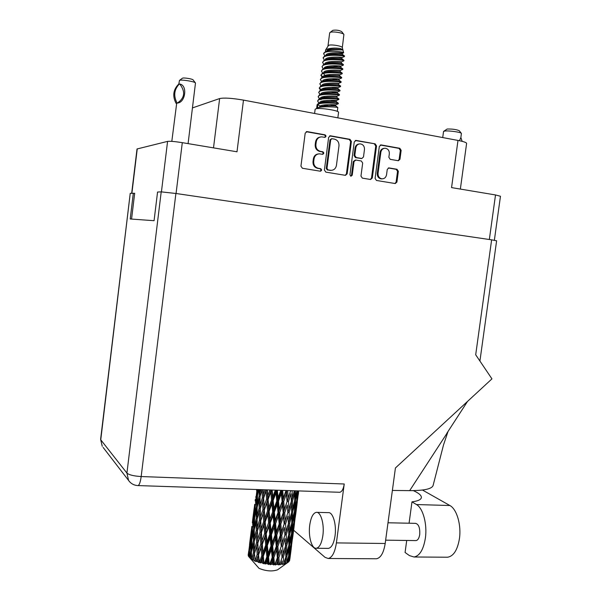 <?xml version="1.0" encoding="UTF-8"?>
<svg xmlns="http://www.w3.org/2000/svg" width="601" height="601" viewBox="0 0 601 601"><rect width="100%" height="100%" fill="white"/><g stroke="black" fill="none" stroke-linecap="round" stroke-linejoin="round"><path stroke-width="0.9" d="M384.204 148.334C381.935 148.552 380.553 149.897 380.05 152.376L377.27 173.388C377.15 176.303 378.352 178.114 380.891 178.828L382.116 178.835M378.052 173.336C377.931 176.258 379.133 178.076 381.673 178.79L382.078 178.835C384.497 178.745 385.985 177.393 386.541 174.763L387.254 169.414L388.877 167.897L397.021 169.272L398.35 171.3L396.923 182.035L395.255 183.545L376.451 180.458L375.092 178.422L379.329 146.426L381.162 144.931L399.823 148.289L401.152 150.333L399.965 159.242L398.373 160.745L390.214 159.34L388.862 157.289L389.328 153.796C389.395 150.498 387.961 148.642 385.023 148.237C382.739 148.439 381.35 149.792 380.839 152.293L378.052 173.336L377.27 173.388M350.916 176.251L352.224 175.184L354.012 161.556L355.875 160.039L361.299 160.978L362.681 163.044L360.968 176.085L362.343 178.136L370.607 179.489L372.297 177.956L376.534 145.923L375.167 143.857L356.115 140.424L354.252 141.934L349.94 174.808L350.916 176.251M350.774 176.221L351.48 175.237L352.224 175.184M460.358 189.082L466.609 143.384C466.474 142.512 463.596 141.528 457.985 140.431L243.48 100.112L236.997 151.79L182.298 142.655C174.944 141.505 170.038 141.077 167.581 141.385L137.02 148.98L131.679 193.252M131.566 219.072L134.677 193.274L134.181 193.297M347.153 173.802L351.397 141.423L350 139.327L330.542 135.818L328.642 137.344L324.397 170.03L325.825 172.119L345.447 175.342L347.153 173.802L346.416 173.847L350.653 141.528L349.256 139.432L329.671 135.916M322.369 136.96L324.893 137.389C326.305 136.637 326.343 135.781 324.998 134.827L307.126 131.604L305.195 133.137L300.943 166.154L302.408 168.265L320.408 171.217C321.911 170.526 321.978 169.67 320.611 168.663L318.312 168.28C315.112 167.394 313.572 165.155 313.699 161.564L314.053 158.829C314.684 155.727 316.457 154.059 319.371 153.841L322.647 154.322C324.104 153.593 324.157 152.737 322.805 151.76L320.506 151.362C317.305 150.445 315.765 148.192 315.893 144.593L316.246 141.851C316.84 138.854 318.53 137.201 321.325 136.885L322.369 136.96M494.36 240.272L500.468 196.264L495.509 194.949L451.561 187.61L457.985 140.431M192.478 107.91L219.635 98.556C224.06 97.625 232.009 98.143 243.48 100.112M320.348 137.02C317.696 137.449 316.103 139.094 315.555 141.956L316.246 141.851M322.429 154.299C323.406 153.33 323.3 152.511 322.098 151.85L319.807 151.452C316.607 150.535 315.074 148.289 315.202 144.691L315.555 141.956M318.38 153.931C315.615 154.284 313.947 155.944 313.361 158.904L314.053 158.829M320.183 171.187C321.219 170.233 321.129 169.414 319.912 168.723L317.621 168.34C314.421 167.454 312.881 165.222 313.008 161.631L313.361 158.904M324.668 137.374C325.592 136.397 325.472 135.586 324.292 134.94L306.232 131.709M345.259 175.319L346.416 173.847M332.037 138.696L330.708 139.755L326.982 168.423L327.981 169.888L330.963 170.346C333.946 170.211 335.771 168.558 336.432 165.388L338.979 145.863C339.114 142.294 337.604 140.048 334.441 139.124L332.037 138.696M331.557 138.718L329.994 139.868L330.708 139.755M331.219 170.353L327.267 169.94L326.275 168.483L329.994 139.868M355.274 140.521L375.167 143.857M370.381 179.459L371.523 178.001L375.753 146.02L374.393 143.955M355.296 160.054L353.26 161.631L351.48 175.237M364.469 149.491C364.522 146.126 363.034 144.248 360.007 143.864C357.7 144.09 356.295 145.45 355.792 147.959L354.808 155.456L356.205 157.53L361.862 158.491L363.485 156.959L364.469 149.491M359.173 143.97C356.911 144.232 355.529 145.592 355.041 148.049L355.792 147.959M361.441 158.536L355.446 157.612L354.064 155.539L355.041 148.049M394.992 183.515L396.112 182.065L397.546 171.353L396.217 169.332L388.329 167.987M398.117 160.722L399.154 159.31L400.341 150.423L399.004 148.379L380.335 145.021M343.795 34.332L341.706 31.65C339.31 30.283 336.38 29.832 332.924 30.305L329.987 32.499M342.315 47.637L343.9 34.46C343.163 32.807 332.608 31.192 330.234 32.379L329.671 32.905L328.003 45.766M323.826 53.076L325.577 51.596C330.084 49.184 343.344 49.973 342.961 50.063L342.3 47.584C342.33 46.022 331.068 44.181 328.559 45.338L325.532 50.093M337.845 117.849L338.566 112.334C339.392 110.607 320.115 107.549 315.998 108.773L315.134 109.292L314.593 113.476M342.931 49.966L340.579 48.538C335.058 47.742 330.302 48.035 326.305 49.417L325.464 50.214L325.577 51.363M338.558 52.775L342.525 53.286L343.652 52.813L342.938 50.056C343.209 49.65 331.714 48.673 327.62 50.769L326.651 51.168M343.674 52.753C343.93 51.739 328.296 50.229 324.54 52.625L323.736 53.339M330.024 50.003L329.198 49.545L330.047 49.996M338.363 103.244L338.371 103.237C338.934 102.869 322.061 101.434 318.027 103.755L317.095 104.799L316.592 108.661M338.235 103.785L338.288 103.763C338.446 103.342 321.603 102.005 317.861 104.349L319.822 106.099L319.687 107.128M337.8 107.526L337.807 107.519C338.378 107.196 321.4 105.776 317.441 108.075L317.861 104.349M344.223 56.652L344.508 55.968C344.658 55.112 329.258 53.609 324.578 56.111L323.188 57.576L324.104 59.86M344.441 56.539C345.087 55.638 327.876 54.052 323.984 56.945L323.12 58.117M343.682 60.941L343.945 60.28C344.17 59.461 328.619 57.966 323.977 60.453L322.564 62.421L324.029 64.51M324.69 64.262L324.69 64.074C324.638 60.641 341.511 61.294 341.398 61.888L343.885 60.844C344.523 59.995 327.312 58.417 323.421 61.264L322.564 62.421M342.525 65.276L343.321 65.163L343.389 64.585C343.689 63.819 327.973 62.316 323.376 64.795L322.008 66.719L322.932 68.364M343.321 65.141C343.96 64.337 326.749 62.782 322.865 65.577L322.008 66.719M342.6 69.521L342.833 68.89C343.201 68.168 327.327 66.666 322.782 69.13L321.452 71.016L322.346 72.616M323.098 73.089L324.66 72.451C328.567 70.392 340.549 71.331 340.143 71.564L340.279 70.482L342.765 69.446C343.389 68.687 326.185 67.147 322.309 69.896L321.452 71.016M342.052 73.81L342.277 73.194C342.72 72.518 326.681 71.008 322.181 73.465L320.904 75.313L322.421 77.364M337.86 74.547L339.73 74.787L342.202 73.743C342.825 73.029 325.622 71.504 321.753 74.208L320.904 75.313M340.85 78.115L341.646 78.04L341.714 77.499C342.239 76.868 326.035 75.358 321.588 77.799L320.348 79.602L321.828 81.601M341.646 78.032C342.262 77.379 325.058 75.861 321.197 78.521L320.348 79.602M340.962 82.382L341.158 81.796C341.744 81.21 325.381 79.7 320.994 82.134L319.792 83.9L321.235 85.845M340.519 86.026L338.453 84.448L338.588 83.374L341.09 82.329C341.676 81.713 324.487 80.218 320.641 82.825L319.792 83.9M340.421 86.664L340.602 86.086C341.18 85.545 324.72 84.05 320.393 86.461L319.236 88.189L320.641 90.082M321.392 90.21L321.362 89.842C321.257 86.739 337.694 87.303 338.025 87.663L340.527 86.619C341.03 86.041 323.909 84.583 320.085 87.137L319.236 88.189M339.873 90.946L340.038 90.375C340.624 89.88 324.059 88.4 319.807 90.789L318.688 92.479L320.048 94.319M331.136 91.668L337.356 93.027L337.462 91.961L339.971 90.909C340.384 90.368 323.338 88.94 319.529 91.442L318.688 92.479M339.325 95.228L339.482 94.665C340.061 94.207 323.391 92.749 319.214 95.116L318.132 96.769L319.462 98.556M336.77 97.302L336.898 96.25L339.407 95.191C339.738 94.695 322.76 93.298 318.973 95.747L318.132 96.769M338.784 99.511L338.926 98.947C339.497 98.541 322.729 97.092 318.62 99.435L317.576 101.051L318.868 102.786M338.859 99.488L338.851 99.481C339.092 99.022 322.181 97.655 318.417 100.044L317.576 101.051M324.54 52.625L323.676 53.812L324.69 55.615M327.981 62.023L329.949 62.744M327.68 74.742L330.227 75.553M326.644 74.922L328.807 75.673M320.972 75.027L323.068 77.191M326.208 79.219L328.439 79.986M319.311 87.911L321.55 90.067M324.991 104.852L328.071 105.731M323.714 104.995L326.366 105.814M256.725 489.522L256.612 490.258L256.687 489.522M255.305 499.461L255.177 500.791M256.717 491.137L256.612 490.258M257.055 566.074L250.159 558.239M248.423 556.188L248.964 553.19L248.423 556.188M248.228 555.647L250.039 541.351L248.453 555.963M248.656 551.455L248.243 555.114M258.122 489.567L257.656 491.641L257.769 489.552M257.303 489.537L256.965 494.893L255.545 502.023L257.003 489.53M256.965 494.893L257.566 495.036M257.874 493.691L257.656 491.641M254.689 504.299L253.765 512.383L254.689 504.299M256.011 496.426L255.718 497.162M254.952 505.268L255.342 505.381M255.718 503.533L255.545 502.023M254.313 507.447L252.345 522.84M253.87 513.269L253.765 512.383M259.174 489.605L259.084 496.351L257.228 503.503L257.491 495.344L258.851 489.59M260.939 489.657L259.978 493.083L259.985 489.627M260.203 496.073L259.978 493.083M259.084 496.351L260.075 496.516M255.275 505.726L256.77 498.59L256.439 506.756L254.801 513.885L255.275 505.726M257.438 496.764L256.77 498.59M256.439 506.756L257.236 506.921M257.468 506.042L257.228 503.503M253.397 516.056L254.651 508.964L254.11 517.1L252.698 524.192L253.397 516.056M255.147 507.657L254.651 508.964M254.11 517.1L254.711 517.251M255.019 515.921L254.801 513.885M251.857 526.363L250.925 534.454L251.857 526.363M253.164 518.543L252.878 519.279M252.104 527.408L252.503 527.528M252.871 525.702L252.698 524.192M251.481 529.481L249.513 544.844M251.038 535.341L250.925 534.454M257.16 507.229L259.076 500.062L259.151 508.258L257.1 515.425L257.16 507.229M262.119 489.702L262.367 497.778L260.128 504.983L259.993 496.802L262.081 489.695M264.966 489.792L263.426 494.48L263.238 489.74M262.367 497.778L263.546 497.898L263.411 494.187M263.599 498.199L266.055 490.912L266.611 499.085L264.064 506.373L263.426 494.48M259.151 508.258L260.323 508.416L260.128 504.983M260 497.275L259.076 500.062M254.629 517.589L256.334 510.474L256.214 518.655L254.366 525.777L254.629 517.589M257.145 508.153L256.334 510.474M256.214 518.655L257.205 518.828M257.333 518.408L257.1 515.425M252.428 527.903L253.907 520.812L253.577 529.008L251.947 536.062L252.428 527.903M254.576 518.986L253.907 520.812M253.577 529.008L254.381 529.173M254.599 528.317L254.366 525.777M250.557 538.15L251.804 531.104L251.256 539.27L249.851 546.309L250.557 538.15M252.3 529.812L251.804 531.104M251.256 539.27L251.857 539.428M252.165 538.113L251.947 536.062M250.324 540.615L250.039 541.351M249.265 549.487L249.663 549.615M250.031 547.819L249.851 546.309M257.115 519.144L259.226 511.984L259.482 520.173L257.251 527.355L257.115 519.144M260.233 508.709L262.524 501.489L262.938 509.671L260.534 516.913L260.233 508.709L259.226 511.984M269.887 489.958L267.798 495.757L267.362 489.875M266.611 499.085L267.73 499.123L267.144 489.868M268.091 499.454L270.788 492.076L271.539 500.182L268.782 507.567L267.798 495.757M266.341 489.838L266.055 490.912M262.938 509.671L264.094 509.753L263.546 497.898L262.524 501.489M264.305 510.084L266.889 502.774L267.55 510.91L264.891 518.242L264.064 506.373M259.482 520.173L260.654 520.293L260.541 516.973M260.714 520.624L263.155 513.389L263.711 521.548L261.165 528.812L260.534 516.913M254.291 529.511L256.206 522.382L256.274 530.6L254.231 537.707L254.291 529.511M257.123 519.602L256.206 522.382M256.274 530.6L257.446 530.766L257.251 527.355M251.774 539.788L253.472 532.726L253.344 540.93L251.503 548.007L251.774 539.788M254.276 530.42L253.472 532.726M253.344 540.93L254.343 541.103M254.463 540.697L254.231 537.707M249.58 550.013L251.053 542.996L250.722 551.192L249.287 557.367L249.58 550.013M251.721 541.178L251.053 542.996M250.722 551.192L251.526 551.372M251.744 550.531L251.503 548.007M249.46 551.906L248.964 553.19M248.709 556.676L249.167 556.804M257.348 531.089L259.632 523.899L260.045 532.103L257.649 539.285L257.446 530.766L256.349 534.327L256.597 542.538L254.373 549.675L254.246 541.441L256.349 534.327M275.318 490.138L272.801 496.809L272.155 490.033M271.539 500.182L272.538 500.145L271.667 490.018M273.162 500.468L275.994 492.985L276.821 500.994L273.981 508.491L273.162 500.468L272.538 500.145L272.801 496.809M271.209 490.003L270.788 492.076M267.55 510.91L268.624 510.91L267.73 499.123L266.889 502.774M269.12 511.248L271.892 503.841L272.696 511.894L269.887 519.332L269.12 511.248L268.624 510.91L268.782 507.567M263.711 521.548L264.831 521.585L264.094 509.753L263.155 513.389M265.184 521.931L267.873 514.606L268.624 522.69L265.875 530.059L264.891 518.242M260.045 532.103L261.202 532.17L260.654 520.293L259.632 523.899M261.405 532.531L263.989 525.251L264.65 533.395L261.991 540.675L261.165 528.812M256.597 542.538L257.769 542.65L257.671 539.653M257.16 554.46L255.057 560.756L254.471 553.401L256.747 546.264L257.16 554.46L258.317 554.528L257.649 539.285M251.436 551.726L253.337 544.671L253.404 552.89L251.609 559.103L251.436 551.726M254.253 541.892L253.337 544.671M253.404 552.89L254.569 553.048L254.373 549.675M249.287 557.367L249.971 557.533M277.947 569.538L277.564 569.816C272.178 571.656 266.003 571.168 259.039 568.358L249.881 557.908L250.617 554.918L250.527 558.412L251.368 558.96M251.421 552.627L250.617 554.918M257.821 543.011L260.263 535.814L260.811 543.973L258.28 551.207L257.769 542.65L256.747 546.264M280.832 490.318L278.113 497.568L277.346 490.206M251.609 559.103L252.54 560.057L253.479 556.616L253.569 560.117L254.764 561.139L254.734 560.62M289.667 560.185L291.575 545.798M289.614 560.628L289.945 557.63L289.614 560.628M289.043 561.529L289.299 555.377L290.846 547.331L289.043 561.529M288.412 562.033L288.923 561.642M288.412 562.07L287.819 562.446L288.548 559.028L288.412 562.07M287.068 562.814L286.865 556.511L288.833 548.533L288.668 555.767L287.068 562.814L286.519 563.287L287.819 562.446M285.956 563.235L285.024 563.513L285.926 560.124L285.708 563.633L286.85 562.904M283.927 563.768L283.319 557.292L285.648 549.412L285.866 556.796L283.627 564.249L285.024 563.513M282.402 564.038L281.178 564.196L282.222 560.861L282.478 564.482L283.619 563.828M279.803 564.324L279.42 564.354L278.879 557.66L281.493 549.9L282.019 557.458L279.765 564.835L281.178 564.196M277.955 564.422L276.528 564.452L277.67 561.169L277.955 564.422L278.361 564.932L279.42 564.354M274.957 564.437L274.529 564.429L273.846 557.593L276.625 549.96L277.361 557.683L274.957 564.437L275.183 565L276.528 564.452M272.914 564.362L271.374 564.256L272.569 561.033L272.914 564.362L273.605 564.955L274.529 564.429M269.714 564.106L269.271 564.054L268.534 557.082L271.367 549.592L272.2 557.48L269.714 564.106L270.18 564.73L271.374 564.256M267.603 563.851L266.055 563.618L267.25 560.463L267.603 563.851L268.542 564.549L269.271 564.054M264.417 563.34L263.982 563.257L263.313 556.165L266.07 548.818L266.874 556.834L264.417 563.34L265.086 564.038L266.055 563.618M262.382 562.927L260.924 562.589L262.074 559.486L262.382 562.927L263.493 563.738L263.982 563.257M259.422 562.198L258.52 554.911L261.089 547.684L261.751 555.805L259.422 562.198L260.241 562.979L260.924 562.589M257.604 561.657L256.334 561.229L257.378 558.179L257.604 561.657L258.798 562.574L259.031 562.085M255.057 560.756L255.973 561.627L256.334 561.229M253.569 560.117L252.57 559.636M276.821 500.994L277.632 500.873L276.618 490.183M278.488 501.181L281.321 493.586L282.117 501.474L279.315 509.085L278.488 501.181L277.632 500.873L278.113 497.568M276.4 490.176L275.994 492.985M272.696 511.894L273.605 511.804L272.538 500.145L271.892 503.841M274.356 512.135L277.204 504.607L278.03 512.54L275.19 520.105L274.356 512.135L273.605 511.804L273.981 508.491M268.624 522.69L269.624 522.63L268.624 510.91L267.873 514.606M270.247 522.983L273.072 515.538L273.906 523.509L271.066 531.006L270.247 522.983L269.624 522.63L269.887 519.332M264.65 533.395L265.717 533.372L264.831 521.585L263.989 525.251M266.213 533.741L268.978 526.348L269.781 534.394L266.979 541.802L266.213 533.741L265.717 533.372L265.875 530.059M260.811 543.973L261.938 544.003L261.202 532.17L260.263 535.814M262.284 544.378L264.973 537.069L265.717 545.152L262.975 552.499L261.991 540.675M258.798 562.574L258.28 551.207M254.471 553.401L253.479 556.616M286.053 490.491L283.379 497.996L282.628 490.378M282.117 501.474L282.68 501.279L281.689 490.348M283.717 501.55L286.429 493.834L287.06 501.58L284.416 509.31L283.717 501.55L282.68 501.279L283.379 497.996M281.599 490.348L281.321 493.586M278.03 512.54L278.721 512.368L277.632 500.873L277.204 504.607M279.675 512.668L282.462 505.02L283.191 512.818L280.449 520.504L279.675 512.668L278.721 512.368L279.315 509.085M273.906 523.509L274.71 523.373L273.605 511.804L273.072 515.538M275.574 523.696L278.398 516.131L279.195 523.967L276.392 531.592L275.574 523.696L274.71 523.373L275.19 520.105M269.781 534.394L270.698 534.289L269.624 522.63L268.978 526.348M271.442 534.635L274.281 527.122L275.108 535.04L272.276 542.575L271.442 534.635L270.698 534.289L271.066 531.006M265.717 545.152L266.716 545.084L265.717 533.372L264.973 537.069M267.34 545.453L270.157 538.023L270.991 545.986L268.159 553.468L267.34 545.453L266.716 545.084L266.979 541.802M261.751 555.805L262.825 555.782L261.938 544.003L261.089 547.684M263.313 556.165L262.825 555.782L262.975 552.499M258.52 554.911L257.378 558.179M290.644 490.649L288.24 498.056L287.661 490.544M287.06 501.58L286.572 490.514M288.488 501.534L290.974 493.721L291.342 501.317L288.961 509.152L288.488 501.534L287.346 501.324L288.24 498.056M286.527 490.506L286.429 493.834M283.191 512.818L283.619 512.578L282.68 501.279L282.462 505.02M284.716 512.826L287.331 505.065L287.841 512.706L285.317 520.511L284.716 512.826L283.619 512.578L284.416 509.31M279.195 523.967L279.758 523.749L278.721 512.368L278.398 516.131M280.795 524.034L283.507 516.342L284.145 524.027L281.493 531.78L280.795 524.034L279.758 523.749L280.449 520.504M275.108 535.04L275.799 534.845L274.71 523.373L274.281 527.122M276.753 535.16L279.54 527.513L280.269 535.281L277.534 542.951L276.753 535.16L275.799 534.845L276.392 531.592M270.991 545.986L271.802 545.828L270.698 534.289L270.157 538.023M272.659 546.174L275.483 538.609L276.28 546.429L273.478 554.047L272.659 546.174L271.802 545.828L272.276 542.575M266.874 556.834L267.791 556.714L266.716 545.084L266.07 548.818M268.534 557.082L267.791 556.714L268.159 553.468M263.493 563.738L262.825 555.782L262.074 559.486M294.347 490.769L292.386 497.741L292.094 490.694M292.492 501.159L294.655 493.248L294.67 500.701L292.649 508.619L292.492 501.159L291.327 501.016L290.974 493.721M291.327 501.001L292.386 497.741M287.841 512.706L287.331 505.065M289.141 512.593L291.477 504.727L291.68 512.217L289.464 520.12L289.141 512.593L287.977 512.413L288.961 509.152M284.145 524.027L283.619 512.578L283.507 516.342M285.565 523.967L288.044 516.161L288.427 523.689L286.038 531.554L285.565 523.967L284.423 523.749L285.317 520.511M280.269 535.281L280.697 535.018L279.758 523.749L279.54 527.513M281.794 535.273L284.408 527.505L284.927 535.115L282.402 542.906L281.794 535.273L280.697 535.018L281.493 531.78M276.28 546.429L276.843 546.189L275.799 534.845L275.483 538.609M277.872 546.474L280.584 538.781L281.223 546.437L278.579 554.19L277.872 546.474L276.843 546.189L277.534 542.951M272.2 557.48L272.892 557.262L271.802 545.828L271.367 549.592M273.846 557.593L272.892 557.262L273.478 554.047M268.542 564.549L267.791 556.714L267.25 560.463M296.984 490.859L295.549 497.087L295.594 490.807M294.678 499.469L295.549 497.087M294.498 490.777L294.655 493.248M291.665 511.443L292.649 508.619M291.335 501.339L291.477 504.727M288.42 523.516L288.044 516.161M289.577 523.509L291.733 515.598L291.763 522.975L289.735 530.931L289.577 523.509L288.412 523.366L289.464 520.12M284.927 535.115L284.408 527.505M286.226 534.973L288.555 527.092L288.773 534.537L286.557 542.44L286.226 534.973L285.062 534.792L286.038 531.554M281.223 546.437L280.697 535.018L280.584 538.781M282.65 546.354L285.129 538.534L285.513 546.024L283.131 553.904L282.65 546.354L281.508 546.136L282.402 542.906M277.361 557.683L277.79 557.397L276.843 546.189L276.625 549.96M278.879 557.66L277.79 557.397L278.579 554.19M273.605 564.955L272.892 557.262L272.569 561.033M292.672 511.992L294.64 504.044L294.467 511.391L292.642 519.369L292.672 511.992L291.673 511.909M295.482 500.438L297.247 492.459L296.856 499.769L295.249 507.755L295.482 500.438L294.678 500.393M298.457 490.904L297.533 496.133L297.878 490.889M296.992 497.538L297.533 496.133M297.089 490.859L297.247 492.459M294.52 509.671L295.249 507.755M294.445 501.617L294.64 504.044M291.77 521.743L292.642 519.369M291.56 512.676L291.733 515.598M288.75 533.756L289.735 530.931M288.42 523.704L288.555 527.092M285.513 546.024L285.129 538.534M286.669 545.813L288.826 537.887L288.863 545.22L286.827 553.198L286.669 545.813L285.498 545.678L286.557 542.44M282.019 557.458L281.493 549.9M283.319 557.292L282.154 557.112L283.131 553.904M278.361 564.932L277.79 557.397L277.67 561.169M289.765 534.281L291.733 526.311L291.56 533.605L289.735 541.591L289.765 534.281L288.765 534.199M292.582 522.69L294.34 514.704L293.957 521.946L292.349 529.969L292.582 522.69L291.763 522.645M295.091 511.068L296.631 503.06L294.64 518.31L295.091 511.068L294.475 511.06M297.277 499.423L298.592 491.4L296.609 506.62L297.277 499.423L296.879 499.431M298.194 495.066L298.554 492.602M298.539 490.904L298.592 491.4M296.285 507.439L296.609 506.62M296.481 501.685L296.631 503.06M294.092 519.707L294.64 518.31M294.159 512.781L294.34 514.704M291.613 531.885L292.349 529.969M291.538 523.884L291.733 526.311M288.863 543.973L289.735 541.591M288.653 534.988L288.826 537.887M285.851 556.008L286.827 553.198M285.513 546.031L285.648 549.412M282.478 564.482L282.222 560.861M289.682 544.897L291.44 536.888L291.064 544.078L289.449 552.124L289.682 544.897L288.863 544.867M292.191 533.252L293.739 525.214L291.748 540.427L292.191 533.252L291.575 533.252M294.385 521.563L295.707 513.532L293.716 528.722L294.385 521.563L293.979 521.578M295.309 517.13L297.33 501.752M295.617 512.766L295.707 513.532M293.393 529.541L293.716 528.722M293.589 523.839L293.739 525.214M291.2 541.824L291.748 540.427M291.26 534.98L291.44 536.888M288.72 554.039L289.449 552.124M288.638 546.114L288.833 548.533M286.865 556.511L285.858 556.436M285.753 557.225L285.926 560.124M291.5 543.665L292.822 535.611L290.839 550.764L291.5 543.665L291.094 543.687M292.432 539.127L294.452 523.794M292.732 534.845L292.822 535.611M290.516 551.583L290.839 550.764M290.704 545.963L290.846 547.331M289.299 555.377L288.683 555.377M288.375 557.119L288.548 559.028M289.855 556.872L289.945 557.63M340.579 48.538C333.427 47.87 328.694 48.749 326.358 51.168L326.343 51.273M338.401 57.133L341.961 57.583C342.149 56.96 325.201 56.284 325.246 59.769L325.224 59.942M338.115 65.84L340.835 66.185C340.88 65.637 324.074 64.998 324.134 68.371L324.112 68.589M341.616 77.416L339.58 75.861L339.715 74.779C339.603 74.306 322.947 73.698 323.03 76.966L323.037 77.259M338.588 83.374C338.333 82.976 321.82 82.39 321.918 85.552L321.881 85.853M324.292 88.031L325.877 88.79M337.462 91.961C337.063 91.637 320.694 91.082 320.806 94.124L320.769 94.47M323.323 96.626L324.998 97.4M330.535 100.314L336.244 101.599L336.335 100.54C335.794 100.284 319.574 99.751 319.702 102.696L319.732 103.049M344.433 56.569L341.961 57.583L341.826 58.665C342.232 58.335 330.482 57.35 326.433 59.446L324.931 60.062M333.097 65.727L338.085 66.929M343.321 65.163L340.835 66.185L340.707 67.267C341.113 67.004 329.205 66.042 325.246 68.116L323.706 68.754M339.588 75.861C339.986 75.658 327.928 74.734 324.067 76.778L322.489 77.431M338.476 84.448C338.866 84.313 326.659 83.411 322.887 85.432L321.28 86.101M323.037 88.415L324.172 89.106M337.356 93.027C337.747 92.96 325.381 92.081 321.708 94.072L320.07 94.763M322.008 97.001L323.203 97.7M336.244 101.599C336.628 101.592 324.104 100.75 320.536 102.703L319.935 103.109M342.525 53.279C342.788 52.618 325.765 51.926 325.802 55.472L325.802 55.472M326.764 66.523L328.146 67.252M340.279 70.482C340.241 69.971 323.511 69.348 323.586 72.668L323.548 72.909M325.765 75.133L327.222 75.876M337.762 78.904L339.152 79.077C338.964 78.641 322.384 78.047 322.474 81.255L322.474 81.518M336.898 96.25C336.432 95.965 320.13 95.416 320.258 98.414L320.28 98.744M320.566 99.3L320.979 99.721M322.835 100.923L324.563 101.704M330.242 104.627L335.689 105.889L335.771 104.829C335.32 104.724 322.684 104.078 319.822 106.099M327.755 49.695L328.649 50.364M342.525 53.286L342.382 54.36C342.795 54 331.113 53.001 327.027 55.112L325.547 55.713M341.406 61.895L341.263 62.97C341.668 62.669 329.844 61.7 325.84 63.781L324.322 64.412M325.644 66.921L326.636 67.597M323.511 73.48L325.644 76.207M332.083 78.701L337.739 79.993M341.067 81.721L339.032 80.158C339.43 79.986 327.297 79.069 323.481 81.105L321.881 81.766M331.444 87.348L337.912 88.738C338.31 88.632 326.02 87.746 322.301 89.752L320.671 90.428M338.866 98.917L336.793 97.317C337.184 97.279 324.743 96.415 321.122 98.391L319.462 99.082M321.497 101.291L322.722 101.997M335.689 105.889C336.064 105.911 323.473 105.077 319.95 107.023L318.26 107.729M279.765 564.835L282.898 554.64M275.183 565L285.911 531.983M270.18 564.73L280.697 535.018L288.923 509.28M265.086 564.038L279.758 523.749L290.696 490.649M260.241 562.979L286.399 490.506M255.973 561.627L281.463 490.341M254.463 553.416L264.831 521.585L276.197 490.168M257.446 530.766L270.961 489.995M260.323 508.416L266.153 489.83M178.797 84.163L179.474 80.414C181.224 79.324 195.077 81.571 195.483 83.006L188.083 143.624M179.639 84.005L179.752 84.027C187.7 85.132 185.559 102.583 177.423 103.049L176.679 103.342L177.423 103.049C184.808 97.94 185.581 91.6 179.744 84.027L178.399 84.403C173.148 89.895 172.374 96.213 176.078 103.357L176.679 103.342L171.811 141.37M179.429 80.436L182.449 78.19C183.628 77.454 192.823 78.949 193.116 79.925L195.4 82.893M177.055 102.981C173.336 95.814 174.11 89.474 179.376 83.96M442.719 137.561L443.538 131.529L444.695 131.056C448.481 130.417 461.102 132.19 461.395 133.407L460.869 137.606L459.434 140.717M443.718 131.311L447.152 129.02C452.463 128.907 456.512 129.478 459.284 130.733L461.32 133.309M460.877 137.561L462.146 141.34M413.36 490.626C418.897 493.151 421.571 495.487 421.376 497.643C420.985 499.664 417.86 501.069 411.978 501.858L416.455 504.547C423.014 508.1 427.431 524.29 425.358 538.248C423.442 549.69 419.656 555.94 414.014 556.999L409.476 555.617L405.074 552.477L406.719 540.464M422.458 490.033L449.871 505.516C456.768 509.032 461.493 524.996 459.419 538.744C457.489 550.02 453.575 556.18 447.662 557.217L446.558 557.217M309.755 524.981C308.125 536.122 311.694 549.066 316.359 548.262C319.492 547.541 321.655 543.342 322.857 535.656C324.51 524.275 320.814 511.519 316.291 512.345C313.113 513.081 310.935 517.296 309.755 524.981M327.83 548.375L328.431 548.382C331.624 547.661 333.825 543.484 335.035 535.837C336.688 524.515 332.871 511.819 328.251 512.638L316.885 512.36M387.998 522.78L415.569 523.351C418.709 524.177 420.091 527.911 419.723 534.544C419.107 538.233 417.883 540.246 416.042 540.584L415.697 540.584M411.978 501.858L409.071 523.216M100.607 439.339L102.245 446.273L100.607 439.339L130.229 193.357L100.758 439.789L126.924 473.085L161.211 191.862L175.898 193.477L491.626 239.844L475.699 354.778L491.949 378.87L395.42 467.976L385.196 543.492C383.678 552.807 380.779 557.901 376.489 558.772L328.206 558.494L325.021 557.33L293.634 530.232M328.206 558.494C332.173 557.6 334.907 552.402 336.402 542.898L344.23 483.993C343.419 489.049 341.931 491.813 339.76 492.279L339.355 492.264M376.489 558.772L375.678 558.772M134.662 193.364L130.447 193.312M161.211 191.862L157.56 192.035L154.066 220.702L130.214 218.974L133.324 193.176M491.626 239.844L496.614 240.798L479.921 361.036M409.672 490.634L447.88 431.916L443.478 445.063L433.081 485.563C431.788 488.959 423.983 490.649 409.672 490.634L392.378 490.439M446.746 433.456L467.51 401.438M167.581 141.385L161.429 191.862M137.246 148.838L131.897 193.237M182.298 142.655L176.063 193.499M495.509 194.949L489.342 239.506M315.202 144.691L315.893 144.593M319.807 151.452L320.506 151.362M322.098 151.85L322.805 151.76M313.008 161.631L313.699 161.564M317.621 168.34L318.312 168.28M319.912 168.723L320.611 168.663M306.442 131.732L307.126 131.604M324.292 134.94L324.998 134.827M350.653 141.528L351.397 141.423M329.821 135.939L330.542 135.818M349.256 139.432L350 139.327M326.275 168.483L326.982 168.423M327.267 169.94L327.981 169.888M329.671 170.338L330.385 170.286M355.364 140.529L356.115 140.424M375.753 146.02L376.534 145.923M371.523 178.001L372.297 177.956M353.26 161.631L354.012 161.556M354.064 155.539L354.808 155.456M355.446 157.612L356.205 157.53M360.87 158.544L361.629 158.469M380.05 152.376L380.839 152.293M388.381 167.964L389.072 167.912M396.217 169.332L397.021 169.272M397.546 171.353L398.35 171.3M396.112 182.065L396.923 182.035M380.373 145.029L381.162 144.931M399.004 148.379L399.823 148.289M400.341 150.423L401.152 150.333M399.154 159.31L399.965 159.242M213.505 147.869L219.635 98.556M416.455 504.547L449.871 505.516M336.402 542.898L385.196 543.492M175.898 193.477L141.175 476.548L344.23 483.993M137.787 485.578L138.035 485.585C139.372 485.045 140.416 482.032 141.175 476.548C133.828 476.097 129.08 474.94 126.924 473.085L128.576 480.432L103.094 447.377M339.76 492.279L138.035 485.585C134.023 485.39 130.875 483.67 128.576 480.432L129.651 481.807M306.36 131.657L306.773 131.581M329.836 135.856L330.212 135.796M330.25 170.399L330.963 170.346M361.096 158.566L361.862 158.491M381.289 178.873L382.078 178.835M338.371 103.237L338.295 103.77M337.807 107.519L337.311 111.373M323.744 53.301L323.676 53.812M254.095 508.874L252.473 521.518M251.263 530.908L249.64 543.529M248.303 553.949L248.19 554.851M277.564 569.816L288.029 562.318M296.999 504.464L295.662 514.681M294.122 526.521L292.785 536.701M291.245 548.533L289.915 558.682M321.76 76.86L322.504 77.424M320.588 85.35L321.467 86.018M319.424 93.839L320.431 94.612M338.851 99.481L336.335 100.54M318.267 102.328L319.386 103.192M319.702 102.696L319.657 103.079M341.819 58.673L343.802 60.168M340.699 67.274L342.705 68.799M337.334 93.02L339.415 94.62M336.207 101.584L338.318 103.207M320.536 102.703L318.861 103.41M323.518 64.112L324.037 64.51M341.646 78.04L339.152 79.077L339.032 80.158M321.174 81.105L321.986 81.721M320.002 89.594L320.949 90.315M318.846 98.083L319.912 98.902M338.288 103.763L335.771 104.829M338.055 87.671L337.912 88.738L339.971 90.323M342.382 54.368L344.35 55.855M341.263 62.977L343.254 64.487M340.136 71.572L342.164 73.112M335.651 105.859L337.77 107.496M288.555 510.467L288.675 510.091M316.359 548.262L328.431 548.382M416.042 540.584L385.647 540.171M414.014 556.999L447.662 557.217"/></g></svg>
